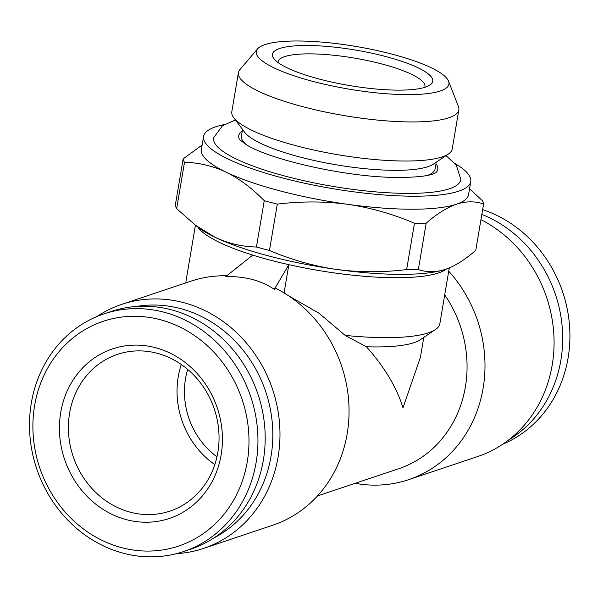 <?xml version="1.0" encoding="UTF-8"?>
<svg xmlns="http://www.w3.org/2000/svg" width="598" height="598" viewBox="0 0 598 598"><rect width="100%" height="100%" fill="white"/><g stroke="black" fill="none" stroke-linecap="round" stroke-linejoin="round"><path stroke-width="0.9" d="M449.285 267.889L439.836 323.75A128.705 28.487 -170.4 0 1 435.449 329.565L420.349 339.724A115.152 25.482 -170.4 0 1 366.402 346.773C384.424 366.903 396.624 387.242 403 407.806L420.416 357.305L423.788 337.407M435.449 329.565A128.705 28.487 -170.4 0 1 345.158 335.388L366.402 346.773M444.71 294.926A115.152 103.76 71.5 0 1 398.709 468.712L317.456 495.951M288.251 295.591L319.011 313.225L345.158 335.388M186.008 282.824A128.705 28.487 -170.4 0 1 186.038 280.828L195.441 225.207M284.072 292.93L288.856 264.667A128.705 28.487 -170.4 0 1 252.737 255.107A128.705 28.487 -170.4 0 1 197.803 226.978M448.724 271.208A128.705 115.967 71.5 0 1 483.117 388.237A128.705 115.967 71.5 0 1 408.584 479.693A128.705 115.967 71.5 0 1 355.175 483.311M480.949 219.668A128.705 115.967 71.5 0 1 552.193 365.079A128.705 115.967 71.5 0 1 477.667 456.536L408.584 479.693M257.574 48.864L239.918 69.585A111.766 24.735 9.6 0 0 238.423 72.62A111.766 24.735 9.6 0 0 344.5 115.646A111.766 24.735 9.6 0 0 458.83 109.897A111.766 24.735 9.6 0 0 458.419 106.541L448.56 81.171A97.691 21.618 9.6 0 0 368.704 48.797A97.691 21.618 9.6 0 0 264.974 44.603A97.691 21.618 9.6 0 0 257.574 48.864A97.691 21.618 9.6 0 0 348.985 89.124A97.691 21.618 9.6 0 0 448.56 81.171M238.423 72.62L231.815 111.699A111.766 24.735 9.6 0 0 233.758 117.716A111.766 24.735 9.6 0 0 337.892 154.725A111.766 24.735 9.6 0 0 448.41 154.022A111.766 24.735 9.6 0 0 452.223 148.977L458.83 109.897M469.527 188.796L482.257 200.517A152.408 33.735 9.6 0 1 483.603 203.978C475.029 201.063 465.992 201.137 456.476 204.202C446.811 207.603 436.712 213.942 426.172 223.233L418.338 269.563C426.808 272.479 435.845 272.404 445.458 269.339C455.018 266.013 465.117 259.674 475.761 250.315L483.603 203.978M176.664 208.657L195.553 225.282L214.951 237.234C228.294 243.491 242.115 246.75 256.422 247.011L264.256 200.681C251.99 188.153 239.222 178.63 225.969 172.104C212.626 165.848 198.805 162.589 184.498 162.327L176.664 208.657A152.408 33.735 9.6 0 1 175.319 205.196L183.152 158.866L202.131 145.022M224.19 124.608A135.477 29.982 9.6 0 0 203.597 136.404L201.391 149.433A135.477 29.982 9.6 0 0 225.969 172.104A135.477 29.982 9.6 0 0 347.475 204.284C324.542 201.242 301.153 201.197 277.293 204.135L269.459 250.465C291.308 259.779 313.644 266.103 336.457 269.421C359.391 272.464 382.787 272.509 406.64 269.571L414.474 223.241C392.632 213.927 370.297 207.603 347.475 204.284A135.477 29.982 9.6 0 0 456.476 204.202A135.477 29.982 9.6 0 0 468.548 194.619L470.753 181.59A135.477 29.982 9.6 0 0 455.175 163.673M414.474 223.241A152.408 33.735 9.6 0 0 426.172 223.233M195.576 225.304L199.164 228.002A135.477 29.982 9.6 0 0 214.951 237.234A135.477 29.982 9.6 0 0 336.457 269.421A135.477 29.982 9.6 0 0 444.815 269.549L445.458 269.339M406.64 269.571A152.408 33.735 9.6 0 0 418.338 269.563M203.597 136.404A135.477 29.982 9.6 0 0 306.221 183.586A135.477 29.982 9.6 0 0 458.681 191.181A135.477 29.982 9.6 0 0 470.753 181.59M235.448 119.974L222.501 125.715L213.815 137.488A125.244 27.717 9.6 0 0 285.665 176.261A125.244 27.717 9.6 0 0 460.737 179.251L456.304 165.13L446.071 155.6M446.504 268.973A128.705 28.487 -170.4 0 1 438.506 272.942A128.705 28.487 -170.4 0 1 288.856 264.667L274.273 289.38L275.723 288.281A128.705 115.967 71.5 0 1 347.184 433.804A128.705 115.967 71.5 0 1 272.651 525.261L203.574 548.418A128.705 115.967 71.5 0 1 176.365 553.673M34.624 405.511A118.539 106.81 71.5 0 1 210.795 349.038A118.539 106.81 71.5 0 1 177.404 546.46A118.539 106.81 71.5 0 1 34.624 405.511M60.742 412.426A89.416 80.566 71.5 0 1 193.632 369.833A89.416 80.566 71.5 0 1 168.449 518.75A89.416 80.566 71.5 0 1 60.742 412.426M264.256 200.681A152.408 33.735 9.6 0 0 277.293 204.135M279.692 48.498A81.283 17.992 9.6 0 0 273.854 58.634A81.283 17.992 9.6 0 0 349.591 85.551A81.283 17.992 9.6 0 0 429.969 85.036A81.283 17.992 9.6 0 0 379.954 55.068A81.283 17.992 9.6 0 0 279.692 48.498M256.422 247.011A152.408 33.735 9.6 0 0 269.459 250.465M508.502 440.061A125.318 112.917 -108.5 0 0 560.857 360.355A125.318 112.917 -108.5 0 0 481.839 214.398M183.152 158.866A152.408 33.735 9.6 0 0 184.498 162.327M252.737 255.107L225.812 276.545C245.3 276.261 261.453 280.537 274.273 289.38M435.972 163.792A100.927 22.335 -170.4 0 1 435.785 172.747M239.521 139.551A100.927 22.335 -170.4 0 1 242.287 131.037M246.339 144.686A98.222 21.737 -170.4 0 1 241.428 136.105L242.556 129.445M436.241 162.208L435.12 168.86A98.222 21.737 -170.4 0 1 427.66 175.356M181.269 364.474A82.644 74.466 -108.5 0 0 178.241 376.688A82.644 74.466 -108.5 0 0 214.824 464.586M187.69 369.4A74.511 67.14 -108.5 0 0 185.53 378.624A74.511 67.14 -108.5 0 0 216.977 456.782M136.374 306.453A123.285 111.086 71.5 0 1 271.014 456.416A123.285 111.086 71.5 0 1 213.972 537.938M103.895 313.92L111.138 311.491A125.318 112.917 71.5 0 1 258.03 394.418A125.318 112.917 71.5 0 1 190.799 549.128L183.556 551.55A125.318 112.917 71.5 0 1 70.4 522.719A125.318 112.917 71.5 0 1 31.328 402.97A125.318 112.917 71.5 0 1 103.895 313.92A125.318 112.917 71.5 0 1 250.786 396.848A125.318 112.917 71.5 0 1 183.556 551.55M233.758 117.716L244.672 132.278A98.222 21.737 9.6 0 0 336.188 164.794A98.222 21.737 9.6 0 0 433.311 164.181L448.41 154.022M96.883 316.566A128.705 115.967 71.5 0 1 121.76 304.36A128.705 115.967 71.5 0 1 237.974 333.976A128.705 115.967 71.5 0 1 278.1 456.962A128.705 115.967 71.5 0 1 203.574 548.418M69.607 413.106A82.644 74.466 71.5 0 1 117.462 354.382A82.644 74.466 71.5 0 1 214.331 409.069A82.644 74.466 71.5 0 1 169.989 511.088A82.644 74.466 71.5 0 1 95.374 492.072A82.644 74.466 71.5 0 1 69.607 413.106M502.552 444.329A125.318 112.917 -108.5 0 0 568.1 357.925A125.318 112.917 -108.5 0 0 482.646 209.621M424.812 87.345A74.511 16.49 9.6 0 0 424.961 86.747A74.511 16.49 9.6 0 0 368.518 60.802A74.511 16.49 9.6 0 0 284.663 56.623A74.511 16.49 9.6 0 0 278.025 61.9A74.511 16.49 9.6 0 0 277.973 62.506M121.76 304.36L190.844 281.202A128.705 115.967 71.5 0 1 226.769 275.783M435.703 172.815L433.46 173.809C426.957 176.283 414.638 177.486 396.511 177.419C347.184 177.404 269.122 159.621 245.913 144.432L239.574 139.648"/></g></svg>
